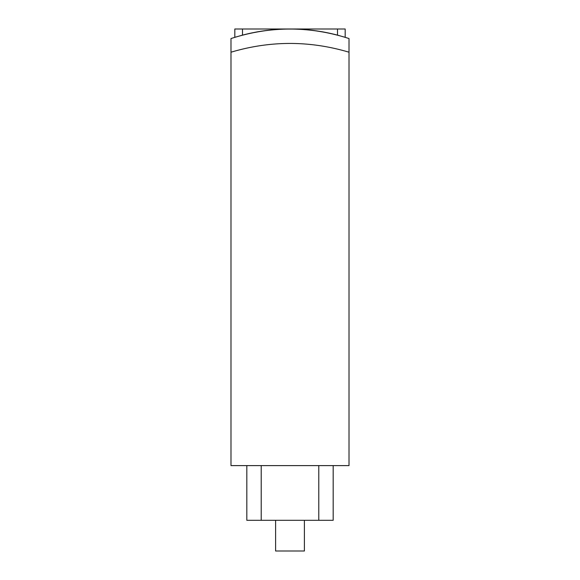 <?xml version="1.0" encoding="UTF-8"?>
<svg xmlns="http://www.w3.org/2000/svg" width="580" height="580" viewBox="0 0 580 580"><rect width="100%" height="100%" fill="white"/><g stroke="black" fill="none" stroke-linecap="round" stroke-linejoin="round"><path stroke-width="0.87" d="M345.173 37.323L345.173 29L337.495 29L337.495 35.126L345.173 37.323L337.495 35.126A187.115 187.115 0 0 0 242.505 35.126A187.115 187.115 0 0 0 242.019 35.257M246.819 520.296L246.819 465.602L246.819 520.296L333.181 520.296L333.181 465.602M349.015 38.548L349.015 52.207L349.015 38.548C309.669 25.89 270.331 25.89 230.985 38.548L230.985 52.207L230.985 38.548M242.505 35.126L234.827 37.323L242.505 35.126L242.505 29L234.827 29L234.827 37.323M230.985 66.845L230.985 52.207C270.331 40.52 309.669 40.52 349.015 52.207L349.015 465.602L230.985 465.602L230.985 52.207M337.495 29L242.505 29M275.609 520.296L275.609 551L304.391 551L304.391 520.296M318.79 520.296L318.79 465.602M261.21 520.296L261.21 465.602"/></g></svg>
